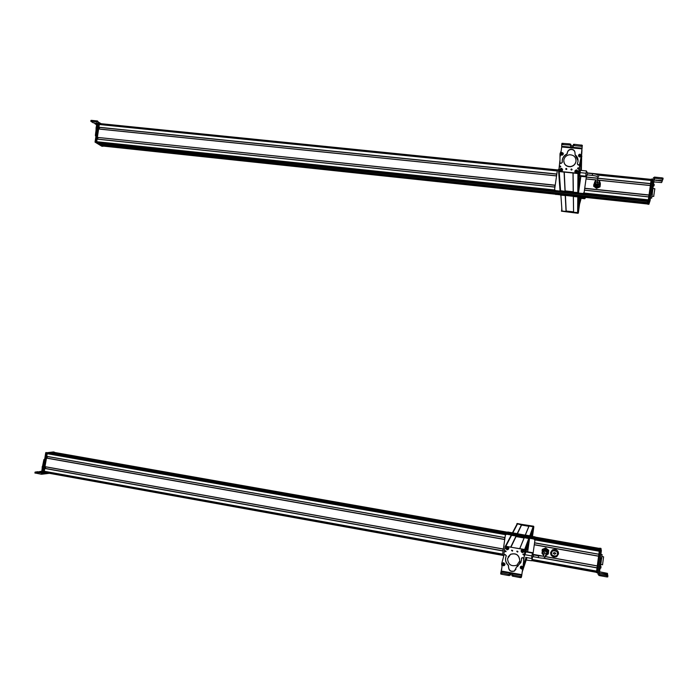 <?xml version="1.0" encoding="UTF-8"?>
<svg xmlns="http://www.w3.org/2000/svg" width="698" height="698" viewBox="0 0 698 698"><rect width="100%" height="100%" fill="white"/><g stroke="black" fill="none" stroke-linecap="round" stroke-linejoin="round"><path stroke-width="1.05" d="M599.181 549.422L52.699 453.063M599.198 549.335L52.69 452.976M52.734 452.697L54.697 452.47M596.45 572.343L531.797 560.634L596.45 572.343L596.598 571.226M44.646 472.459L502.7 555.372L44.646 472.459L44.908 471.482M532.208 559.543L596.659 571.2L597.13 567.814L543.393 558.138M49.261 472.267L502.639 554.229L44.253 471.255L44.855 468.332L503.118 550.853M543.506 558.13L597.13 567.84M597.069 567.771L597.348 565.991M45.475 468.445L45.719 466.866M597.383 565.999L545.164 556.62L597.383 565.999L598.753 556.131L534.31 544.676L598.753 556.131M45.004 466.735L503.363 549.108L44.986 466.648L46.504 457.984L504.75 539.397M598.692 556.097L598.945 554.308M47.124 458.089L47.377 456.509M599.006 554.325L534.555 542.896L599.006 554.325L599.434 549.85L596.432 572.334M46.644 456.379L504.994 537.652L46.661 456.387L47.438 453.019L49.322 452.871L599.425 549.919M599.259 549.893L599.163 549.326M51.137 453.194L53.048 453.046M542.128 550.801L542.294 549.352L545.696 547.982L548.715 550.286L547.86 554.203M546.953 555.041L548.244 551.202C547.136 549.125 545.531 548.532 543.419 549.413L541.884 553.069M542.276 549.405L543.541 548.933L542.058 551.106M544.405 548.584L545.688 548.043L546.804 548.933M547.564 549.518L548.698 550.347L548.305 554.011M554.657 554.107L555.896 553.566L554.753 552.546L553.217 553.086M554.631 554.291L553.191 553.261M558.496 553.898C558.06 550.111 556.044 548.768 552.423 549.858L550.67 552.415M599.128 566.837L599.198 566.357M599.556 571.775L607.435 573.355L607.6 574.262L600.35 573.276L607.635 574.864L607.888 575.867L599.73 574.541L599.259 573.913L600.306 566.567L599.216 566.366L598.771 569.42M600.018 560.459L599.451 564.508L600.542 564.699L600.969 561.681L601.388 558.287L600.341 558.095M600.542 564.699L600.306 566.567M598.282 572.918L598.099 574.245L597.942 572.971M599.451 564.508L599.216 566.366M599.8 570.013L598.718 569.821M606.824 575.833L606.675 576.897L599.041 575.51L598.099 574.245M600.952 561.803L599.861 561.611M606.675 576.897L607.74 576.932L607.888 575.876M600.018 568.556L600.847 568.032L601.039 566.671M599.852 549.919L599.896 548.2L600.978 548.384L601.336 550.949L598.256 573.032L597.148 572.683M597.427 571.051L597.165 572.84L598.256 573.032M599.896 548.2L600.245 550.801M602.54 564.761L603.596 556.83L601.964 556.542M600.542 566.13L602.121 554.587L600.865 554.369M601.833 558.173L600.367 557.911M599.434 549.85L600.158 549.98L600.219 550.975L597.244 572.395L596.458 572.569M599.163 548.253L599.879 548.366M532.199 559.578L596.659 571.243M502.926 550.818L503.179 549.073M504.802 537.617L504.549 539.362M544.178 553.75L544.449 552.519L545.81 553.584M533.403 555.922L533.586 554.91L533.403 555.922M526.51 551.603L532.469 552.676L531.588 558.444L532.469 552.676M526.379 551.996L532.347 553.06M525.926 554.875L531.911 555.948M525.611 557.362L531.588 558.444M545.435 555.372L546.927 552.633C545.757 550.897 544.466 550.757 543.079 552.214L542.957 553.968L543.637 554.91M548.436 552.729L548.34 550.722C547.241 548.654 545.635 548.061 543.533 548.933L543.419 549.413M542.11 553.261L542.52 554.029M547.773 553.06L547.703 551.385C546.796 549.675 545.47 549.178 543.733 549.911L542.503 551.717M543.559 555.259L542.459 553.88L542.616 551.647C544.396 549.78 546.037 549.954 547.546 552.179C547.974 554.099 547.249 555.276 545.356 555.721M547.694 553.47L547.616 551.795C546.709 550.085 545.374 549.588 543.637 550.321L542.407 552.118M524.285 537.512L519.722 548.584L524.285 537.512L528.831 538.289L529.442 539.118L529.014 542.076M524.835 553.671L528.369 543.882L527.644 551.804L529.503 538.699L524.224 537.661M526.187 560.128L526.65 558.732M510.788 535.82L511.59 535.244L516.049 536.038L516.066 536.526M516.049 536.57L524.085 537.992M502.464 563.251L503.354 562.763M501.443 571.051L521.816 574.681L521.711 575.335L521.345 576.435L520.123 576.4L512.411 574.916L512.629 574.044L511.451 573.643L508.58 574.341L500.832 572.77L502.019 566.855L501.618 563.897L504.043 555.015L505.125 554.509L504.078 554.954M521.816 574.681L522.401 570.545L523.587 567.779L523.683 558.287L522.811 557.597L521.389 558.217M505.055 554.648L506.233 555.817L505.561 558.156C505.265 561.035 506.207 563.478 508.388 565.485L508.484 567.012C508.868 570.746 510.831 572.098 514.382 571.077L516.572 566.994L517.628 566.479L521.336 560.93L521.676 557.911L522.758 557.746L523.631 558.435L523.648 561.288M504.541 565.397L503.808 565.685M521.842 566.148L522.942 566.82M515.996 569.132L514.443 570.912C510.892 571.932 508.929 570.58 508.554 566.855L508.458 565.328C506.277 563.321 505.335 560.887 505.631 558.007L506.303 555.669L505.125 554.509M520.961 562.466L516.293 567.291M523.535 568.041L523.701 561.131M521.607 576.408L522.427 570.371M512.323 574.838L512.253 576.077L519.966 577.56L521.188 577.595L521.589 576.4M500.832 572.788L500.675 573.931L501.757 574.297L508.423 575.492L509.653 575.536L509.968 574.751L512.393 575.1M503.764 562.763L505.073 564.141L504.541 565.406L503.546 565.694L502.15 564.298L502.682 563.042L503.764 562.763M503.633 563.591L503.485 565.083L503.633 563.591M503.328 563.818L503.232 564.778L503.781 564.856L503.886 563.897L503.328 563.818M504.104 564.403L503.781 564.856M503.398 563.827L503.816 564.787L503.04 564.202L503.607 564.228L503.232 564.778M503.869 563.897L504.078 564.333M521.432 566.139L523.055 567.142L522.872 568.521L521.903 569.071L520.28 568.059L520.472 566.689L521.432 566.139M521.511 566.977L521.746 568.469L521.511 566.977M521.275 567.273L521.074 567.788L521.982 568.172L522.183 567.657L521.275 567.273M522.183 567.657L521.982 568.172M521.354 567.265L522.008 568.102L521.101 567.718L521.668 567.614L521.432 568.242M507.559 558.697C508.135 564.63 511.25 566.793 516.904 565.188L519.774 560.913C519.216 555.015 516.119 552.842 510.5 554.387L507.559 558.697M519.478 562.134L519.818 560.808C519.251 554.919 516.162 552.746 510.543 554.291L508.083 556.952M517.925 551.725L516.86 551.245M517.933 551.664L517.654 552.074L516.782 551.455L517.061 551.054L517.933 551.664M523.273 564.307L524.983 549.684L505.178 546.176L503.555 556.367M501.749 568.826L501.6 569.891M511.538 550.504L511.817 550.103L512.69 550.713L512.411 551.123L511.538 550.504M524.076 551.341C522.767 553.121 521.746 552.929 521.005 550.783C522.313 549.012 523.334 549.195 524.076 551.341M508.859 548.584C507.559 550.347 506.539 550.164 505.806 548.026C507.106 546.255 508.127 546.438 508.859 548.584M524.154 554.622L523.849 555.067L522.881 554.395L523.186 553.95L524.154 554.622M506.085 551.333L505.78 551.778L504.82 551.106L505.125 550.652L506.085 551.333M523.203 564.97L525.036 549.544L505.073 546.264M512.672 550.792L511.625 550.277M524.146 554.674L522.95 554.195M506.059 551.446L504.924 550.844M512.515 550.556L511.817 550.216M512.524 550.504L511.756 550.373L512.524 550.504M517 551.307L517.768 551.446L517 551.307M517.759 551.49L517.044 551.167M521.685 552.101L523.701 550.39C523.945 552.031 523.273 552.598 521.685 552.101L523.203 550.199M521.642 552.135L523.291 552.319L521.642 552.135M523.753 550.338L523.291 552.319M523.395 550.033L521.38 551.734C521.118 550.085 521.79 549.518 523.395 550.033L522.331 549.623M521.319 551.778L521.799 549.788L521.38 551.734M506.32 548.253L508.327 547.878M508.406 548.288L508.685 548.288C508.127 549.823 507.254 549.989 506.076 548.776L508.685 548.288M507.106 546.866L505.91 548.331L506.608 547.031L508.668 547.808L505.971 548.323C506.539 546.804 507.411 546.647 508.589 547.834M508.746 548.262L508.065 549.562L506.006 548.785L508.065 549.562M516.145 536.09L516.101 536.579L516.058 535.968L511.25 535.113L510.762 536.029M516.188 536.012L510.91 535.253M527.662 551.813L529.529 538.62L524.32 537.364M526.536 559.744L526.842 557.58M534.904 540.287L533.996 539.048L534.947 540.165L533.071 553.401L534.947 540.165M526.362 560.075L531.632 560.764L532.382 558.138L532.094 560.11M533.996 539.048L506.565 534.206L534.031 538.926M505.526 534.642L506.626 534.092M503.616 555.948L502.569 554.692L505.369 535.061L506.565 534.206M521.607 525.001L517.427 533.691M516.808 524.373L517.541 523.849L521.633 524.957M532.687 534.965L533.045 531.675L531.431 536.151M533.368 530.009L531.169 536.108L533.045 531.675M533.377 529.974L533.752 527.322L533.202 526.58L529.023 525.952L525.289 535.017L530.314 535.959M528.892 526.318L521.589 525.044M532.557 536.352L532.714 534.781M532.67 535.087L532.53 536.343M516.939 523.622L533.577 526.213L533.83 526.772M516.764 524.608L517.244 523.509L533.813 526.72M529.049 525.847L533.83 526.877L532.495 536.343L533.813 526.946L529.014 526.022M516.913 523.866L521.624 524.434L521.642 525.053L521.598 524.495L517.227 523.736L516.782 524.564M512.271 532.775L517.305 533.665M525.262 535.087L530.105 535.837M512.236 532.853L517.27 533.769M507.821 531.998L534.72 536.858L507.751 532.103M535.235 537.094L534.72 536.858M535.418 537.128L534.755 536.736M44.026 472.546L42.639 472.136L45.702 452.845L53.432 451.946M43.599 472.59L46.565 453.002L54.357 452.313M35.013 472.965L41.418 474.265L42.22 467.887L43.084 468.044L44.323 461.518M44.698 459.171L43.895 459.572L42.22 467.887M47.132 472.912L42.43 473.48L43.084 468.044M43.546 466.439L43.459 466.953M41.627 472.939L35.066 472.092L37.771 471.717L41.732 472.302M42.43 473.48L41.418 474.265M41.775 472.014L39.559 471.569L41.897 471.237M45.03 467.32L45.483 466.857L45.553 467.59L45.091 468.053L45.03 467.32M42.299 466.421L42.159 467.494M54.252 452.295L54.889 452.505M49.366 452.88L46.53 453.194L43.52 472.18L44.149 472.572M52.08 453.115L52.175 452.54L54.784 452.383M54.226 452.287L52.175 452.54M52.743 452.636L52.673 453.072M49.331 452.81L47.106 453.299L44.087 472.284L44.873 472.502M44.236 471.368L49.096 472.214M586.311 177.135L650.597 183.74L651.068 180.407L597.628 174.997L651.007 180.389L651.243 179.089L648.311 200.239L648.774 196.853L584.47 190.118M647.936 201.478L98.418 143.404L96.699 142.436L97.022 139.059L554.971 187.029M648.712 196.845L648.948 195.126M97.737 139.138L97.982 137.602M555.233 185.171L97.249 137.375L555.215 185.336M598.308 180.136L650.361 185.467L649.009 195.126L584.715 188.416M97.249 137.375L98.627 128.938L556.568 175.861M650.292 185.459L650.536 183.74M99.334 129.008L99.578 127.481M98.88 127.376L556.803 174.168M98.872 127.368L99.352 124.445L557.266 170.897L99.936 124.497L100.023 123.59L557.519 169.902M651.147 179.491L587.594 173.06M647.133 203.833L647.439 202.891L101.498 145.036L103.182 146.083L647.107 203.964L647.491 202.481M647.439 202.891L101.498 145.036M647.482 202.586L101.542 144.765M647.456 202.586L647.84 201.469M101.76 144.791L99.517 143.526M596.938 181.829L596.424 181.951M600.219 185.371L600.001 186.889L596.554 188.338L593.623 186.226L593.885 184.298M600.201 185.415L600.01 186.794L598.718 187.282M597.872 187.64L596.563 188.242L595.464 187.387M594.74 186.872L593.632 186.13M599.207 184.848L599.216 184.394M654.253 178.627L654.872 178.191L662.952 179.229L663.1 178.182L662.088 177.859L654.471 177.091L653.52 184.036L652.438 183.932L651.88 187.762M651.033 193.861L652.08 193.939L653.52 184.036M652.883 179.081L652.438 183.932M652.159 185.79L652.246 185.162M653.799 181.908L661.608 182.562L662.158 181.306L661.224 180.529M653.241 178.016L654.471 177.091M662.952 179.229L662.393 180.503L655.038 180.136L661.163 180.991M650.44 184.83L650.519 184.089L650.44 184.83M653.188 186.375L654.017 185.816L654.218 184.464M651.932 179.159L653.075 179.098L650.1 200.588L648.861 204.348L647.805 204.034M651.758 180.721L649.009 200.474L647.788 204.235M651.984 178.993L653.049 179.377M650.03 200.998L648.939 200.876L650.03 201.007M653.694 196.382L654.829 188.73L653.249 188.573M650.457 197.988L651.714 198.119L653.145 186.628M652.464 194.245L650.998 194.088M651.243 179.089L651.941 179.438L649.035 200.317L648.651 201.626L647.927 201.548M648.416 201.6L647.814 204.034L647.107 203.964M96.699 142.436L648.966 200.719L96.725 142.462M647.683 201.914L648.285 201.975M556.62 174.151L556.376 175.835M554.77 187.003L555.015 185.319M598.212 182.152L597.392 182.998L596.406 182.047M587.446 173.837L587.332 174.954L587.446 173.837M586.399 171.507L586.425 170.949L580.466 170.347L580.099 172.633L579.715 176.219L585.657 176.821L585.744 176.28M580.099 172.633L586.067 173.235L585.657 176.821M586.425 170.949L586.067 173.235M579.724 175.573L585.683 176.184M586.224 172.249L585.997 176.306L586.224 172.249M598.395 180.171L599.8 181.567C599.992 184.403 598.666 185.485 595.804 184.804L594.731 183.565L595.394 180.738L595.839 180.703L595.324 182.92L596.162 183.879C598.395 184.42 599.442 183.574 599.285 181.358M593.885 184.098L594.033 185.825L597.409 187.736C599.233 187.343 600.21 186.261 600.332 184.464M594.679 181.855L594.094 185.057L597.479 186.968C599.818 186.331 600.725 184.891 600.201 182.64M594.513 183.391L594.626 184.839L597.418 186.418L599.844 183.696M594.556 182.745L594.687 184.176L597.479 185.755L599.914 183.059M579.384 197.639L584.784 198.206L584.767 198.738L584.924 197.229L584.784 198.206M579.375 198.162L584.767 198.738M573.573 211.887L573.337 196.513M578.389 196.923L573.372 196.522L573.582 212.332L577.639 212.777L578.372 212.218L578.904 196.984M580.186 199.384L578.764 207.934M560.887 195.196L562.003 211.058L566.157 211.424L565.371 195.545L560.285 195.004M566.235 211.049L566.157 211.599L566.209 211.049L573.573 211.852M579.593 203.991L580.989 198.947M580.91 198.328L579.933 201.53M580.178 199.759L580.256 199.2M578.337 213.03L580.37 198.267L578.049 213.309L561.436 211.18M578.337 212.864L561.428 211.014M566.157 211.599L561.41 210.866M578.319 212.707L580.343 198.267L578.319 212.707L573.486 212.314M566.148 211.485L561.681 211.093L561.794 208.021M578.319 212.593L573.486 212.288M578.188 196.897L573.285 196.382M566.052 211.503L565.232 195.527L560.538 195.161M582.778 197.394L555.87 194.341L582.786 197.194M555.294 194.079L555.87 194.341M555.137 194.061L555.887 194.533M564.202 172.101L565.162 191.304L564.272 172.109M565.162 191.304L560.59 190.929L559.988 190.179L558.627 171.507M581.704 154.624L581.94 150.594M578.572 173.444L580.893 158.114L579.558 167.503L579.026 187.413M580.631 176.315L579.279 187.334M578.598 192.133L579.261 169.614L578.598 192.133L577.97 192.744L573.233 192.159L572.988 173.008M573.233 191.741L565.197 190.894L565.153 191.514L565.24 190.903M581.068 156.457L580.178 156.989M582.053 148.849L561.733 147.008L561.707 144.573L569.498 145.001L570.667 145.376L570.694 146.632L571.941 147.034L573.189 146.859L573.285 145.498L582.176 146.414L581.504 152.941L581.521 156.937L581.914 156.02M561.803 146.353L561.166 151.004L559.997 153.743L559.979 162.695L560.826 163.55L562.283 162.442M577.796 164.693L578.878 165.243L579.515 164.78L580.745 158.778L579.523 164.527L578.511 164.955L577.316 163.917L577.988 161.604C578.267 158.804 577.316 156.518 575.117 154.755L575.021 153.298C575.012 150.663 573.643 149.302 570.912 149.232C568.931 149.573 567.744 150.698 567.343 152.592L566.863 153.996C564.254 155.314 562.719 157.364 562.248 160.139L562.274 162.503L560.843 163.297L559.979 162.695M580.753 158.516L581.53 156.684M578.974 154.546L579.715 154.206M561.733 155.174L560.642 154.528M581.504 152.941L582.324 145.289L574.489 144.312L573.442 144.373L573.18 145.585M580.745 158.778L581.521 156.937M575.117 154.755L578.049 160.784M567.326 153.403L567.352 152.853C567.753 150.96 568.94 149.834 570.92 149.503C573.328 149.494 574.707 150.637 575.056 152.923M562.195 161.674L562.265 160.392C562.736 157.617 564.272 155.575 566.872 154.258L567.317 153.29M560.136 154.703L560.442 156.073M582.132 148.177L561.803 146.336L582.132 148.159M573.18 145.873L570.842 145.516L570.816 144.259L569.655 143.884L561.969 143.343L561.716 144.547M579.768 157.024L578.45 155.794L578.974 154.537L580.055 154.188L581.382 155.41L580.849 156.666L579.768 157.024M579.846 156.134L579.986 154.694L579.846 156.134M580.151 155.898L580.474 155.445L579.68 154.93L579.357 155.384L580.151 155.898M579.392 155.445L579.68 154.93M580.387 155.567L579.68 155.043L580.439 155.497M580.239 154.965L580.082 155.89M562.134 155.148L560.529 154.31L560.712 152.984L561.663 152.373L563.269 153.211L563.085 154.546L562.134 155.148M562.012 154.275L561.768 152.862L562.012 154.275M562.239 153.97L562.44 153.464L561.532 153.167L561.689 154.084L562.239 153.97M561.375 153.717L561.532 153.167M562.387 153.595L561.541 153.281L562.413 153.534M562.082 153.063L562.152 153.996M575.998 161.273C575.998 157.033 573.808 154.869 569.428 154.773C566.322 155.314 564.455 157.085 563.81 160.06C563.818 164.344 566.043 166.508 570.484 166.56C573.538 165.976 575.379 164.222 575.998 161.273M563.766 161.238C564.324 164.964 566.558 166.796 570.484 166.726C573.538 166.141 575.379 164.388 575.998 161.439L576.059 160.549M565.729 169.099L566.863 169.021L566.348 169.492L565.72 168.881L566.235 168.384L566.863 168.995M560.799 154.363L560.721 154.869M559.892 160.627L558.732 171.298L578.337 173.313L580.117 163.009M581.486 153.551L581.94 149.948M572.098 169.535L571.583 170.033L570.947 169.422L571.461 168.925L572.098 169.535M559.621 169.631C560.913 167.834 561.934 167.939 562.675 169.946C561.375 171.752 560.363 171.647 559.621 169.631M574.786 171.202C576.086 169.396 577.106 169.501 577.857 171.516C576.557 173.322 575.536 173.217 574.786 171.202M559.543 166.49L560.11 165.941L560.799 166.621L560.232 167.162L559.543 166.49M577.56 168.34L578.136 167.79L578.825 168.471L578.258 169.012L577.56 168.34M558.417 171.036L558.749 171.534L578.337 173.558L580.213 162.599M580.544 160.313L580.823 158.367M581.495 153.7L581.975 150.166M570.955 169.631L572.09 169.57M559.56 166.735L560.128 166.194L560.799 166.621M577.569 168.541L578.127 168.043L578.817 168.515M571.191 169.85L571.941 169.815M571.261 169.989L571.531 169.378L571.932 169.858M578.686 173.174L580.849 158.245M581.495 153.717L581.739 151.972M566.026 169.44L566.305 168.846L566.706 169.309M565.965 169.326L566.715 169.274M561.986 168.742L559.997 170.521C559.752 168.968 560.415 168.375 561.986 168.742L560.485 170.687M560.302 170.844L562.3 169.064C562.562 170.635 561.899 171.228 560.302 170.844L561.288 171.185L560.25 170.905M562.187 170.731L561.288 171.185L562.3 169.064M577.359 171.324L575.335 171.839M575.274 171.499L574.96 171.472C575.518 169.946 576.391 169.727 577.578 170.809L574.96 171.472M577.682 171.246L576.469 172.755L574.986 171.944L577.682 171.246C577.115 172.746 576.243 172.973 575.065 171.909M573.224 192.229L578.546 192.543L580.841 176.332M559.927 190.58L565.153 191.374M573.224 192.255L578.537 192.683L580.858 176.332M559.936 190.72L565.153 191.514M558.618 169.422L557.353 170.329L554.622 189.472L555.547 190.798L554.631 189.804M555.521 190.598L582.9 193.486L555.547 190.798M582.9 193.486L584.104 192.569L586.399 176.376L584.095 192.779L582.891 193.686M102.868 146.17L101.856 146.257L95.033 142.104L98.025 123.249L99.011 123.101M102.702 146.344L95.896 142.191L99.299 123.249M97.223 128.353L97.144 128.833M97.118 123.398L93.209 122.804L90.836 121.295L96.935 121.845L96.088 128.659L96.952 128.746L98.217 121.976L101.088 123.694M96.429 133.353L96.891 130.404L96.027 130.317L95.382 135.395L96.001 136.04L95.539 135.962M96.027 130.317L96.088 128.659M96.891 130.404L96.952 128.746M96.752 125.719L97.615 125.806M91.342 121.278L91.49 120.361L97.511 120.963L98.217 121.976M95.626 132.829L96.49 132.917M91.49 120.361L91.037 120.51M96.874 124.977L94.815 123.659L97.057 123.816M98.968 128.973L99.203 127.769L99.107 128.99M96.106 127.481L96.08 128.668M99.57 123.276L98.872 123.45L96.01 142.383L96.586 142.444L99.448 123.511L100.154 123.598M101.027 144.373L100.948 145.149L103.304 146.214L100.948 145.158L101.559 144.678M98.409 143.465L96.01 142.383L98.462 143.413M599.259 548.898L52.786 452.601M599.163 548.358L54.636 452.461M596.467 572.22L531.893 560.538M502.639 555.242L44.637 472.345M596.589 571.313L532.19 559.665M502.621 554.325L44.855 471.56M596.677 571.112L532.216 559.456M502.647 554.116L44.253 471.255M597.122 567.928L542.721 558.138M503.092 551.001L44.698 468.445M503.11 550.879L44.759 468.341M533.63 554.544L543.332 556.289L533.604 554.535M597.401 565.912L545.182 556.524M543.349 556.201L533.638 554.456M503.38 549.012L44.986 466.648M598.744 556.254L534.293 544.798M504.724 539.545L46.347 458.089M504.741 539.423L46.4 457.993M599.024 554.229L534.572 542.8M505.012 537.565L46.626 456.3M599.434 551.272L534.947 539.877M505.509 534.677L47.045 453.674M600.263 550.574L47.438 453.019M558.487 553.985L556.742 556.655C552.484 557.187 550.452 555.835 550.643 552.58L552.423 549.893C556.664 549.378 558.688 550.748 558.487 553.985M557.397 553.924C557.894 557.423 550.251 556.053 551.69 552.903C551.193 549.405 558.828 550.766 557.397 553.924M600.053 568.355L598.963 568.163M599.73 574.541L599.46 572.5M601.336 558.889L600.263 558.697M607.6 574.28L607.522 574.812M601.379 550.548L600.289 550.356M601.336 550.949L600.254 550.757M598.308 572.726L597.218 572.535M600.219 550.975L599.495 550.844M597.244 572.395L596.511 572.264M599.983 548.951L599.268 548.829M599.966 549.073L599.25 548.951M545.051 557.152L544.632 557.789C543.917 558.304 541.805 558.243 538.289 557.597L538.551 555.809L543.629 556.184L545.051 557.152M543.524 556.262L544.449 552.519M531.667 558.025L532.696 553.13L533.447 555.154M519.792 548.593L524.355 537.504M524.66 549.474L528.831 538.289M525.306 550.417L529.442 539.118M524.844 553.627L529.023 542.041M524.791 554.003L528.438 543.873M524.626 555.137L528.656 543.908M524.521 555.826L528.744 544.03M523.247 565.642L526.065 557.44M523.273 565.773L526.126 557.449M523.36 566.157L526.318 557.484M523.43 566.383L526.449 557.51M522.27 571.784L523.43 568.32M523.561 567.928L526.667 558.697M505.937 546.08L511.59 535.244M510.77 546.962L516.049 536.038M510.927 546.988L516.136 536.16M511.032 547.005L516.092 536.474M501.33 571.706L521.711 575.335M521.188 577.595L521.345 576.435M501.757 574.297L501.914 573.145M520.123 576.4L519.966 577.56M513.423 575.204L513.266 576.356M510.125 573.599L509.968 574.751M509.81 574.375L509.653 575.536M508.423 575.492L508.58 574.341M521.668 524.669L517.331 533.673M521.589 524.556L517.174 533.647M517.541 523.849L512.864 532.801M533.124 531.78L531.553 536.177M532.844 531.64L531.23 536.116M533.752 527.322L530.576 536.003M533.202 526.58L529.773 535.776M529.136 525.873L525.332 535.078M517.122 523.919L512.463 532.81M42.639 472.136L43.503 472.293M45.702 452.845L46.565 453.002M45.902 452.522L46.757 452.67M53.406 451.946L54.252 452.095M35.415 473.174L35.563 472.232M42.177 469.457L43.04 469.614M42.473 466.299L43.337 466.456M42.936 464.659L43.8 464.816M43.381 461.867L44.236 462.015M43.895 459.572L44.611 459.694M43.52 472.18L44.087 472.284M46.53 453.194L47.106 453.299M46.731 452.871L47.307 452.967M52.228 452.444L52.795 452.54M648.363 199.82L584.017 193.041M554.64 189.952L96.56 141.694M648.765 196.932L584.462 190.196M554.962 187.108L96.97 139.129M649.018 195.091L584.715 188.373L649.018 195.082M649.044 194.96L584.732 188.251M650.353 185.546L598.552 180.241M596.659 180.049L586.05 178.958M556.55 175.94L98.575 129.008M596.93 179.997L586.058 178.88M650.623 183.583L586.329 177.013M556.83 174.003L98.854 127.254M651.06 180.459L597.706 175.076M557.257 170.966L99.291 124.506M557.458 170.007L99.962 123.677M651.155 179.386L587.603 172.947M647.412 203.013L101.524 145.149L647.412 203.013M653.939 180.887L654.872 178.191M662.088 177.859L661.94 178.906M653.729 182.387L652.647 182.274M653.276 185.79L652.194 185.677M652.996 187.666L651.906 187.553M652.569 190.746L651.478 190.633M652.194 193.329L651.121 193.215M656.129 180.477L656.19 180.014M662.271 180.538L662.166 181.288M650.1 200.588L649.009 200.474M651.941 179.438L651.217 179.36M649.035 200.317L648.311 200.239M648.145 203.039L647.43 202.961M648.119 203.162L647.404 203.083L648.119 203.153M598.771 176.332L597.942 177.126L596.93 176.385M597.758 175.355C597.61 174.631 595.865 174.064 592.541 173.671L592.297 175.399C595.673 175.826 597.558 176.402 597.942 177.126L597.392 182.998M586.023 176.315L587.192 175.259M585.09 198.311L585.186 197.255M577.639 212.777L577.77 196.993M578.372 212.218L578.546 196.941M578.878 207.943L579.026 196.993L578.904 207.943M578.991 207.864L579.139 197.002M580.186 199.41L580.204 198.249M566.2 211.145L565.424 195.545M564.071 172.083L565.04 191.4M559.229 171.586L560.59 190.929M581.661 156.736L581.364 170.434M581.251 157.32L580.989 170.399M581.12 157.565L580.867 170.382M580.989 157.853L580.745 170.373M579.419 168.515L579.157 187.43L579.445 168.297M577.944 173.523L577.796 192.744M573.084 173.025L573.328 192.273M582.176 146.414L582.324 145.289M581.164 144.914L581.015 146.039M562.85 144.407L562.998 143.282M569.498 145.001L569.655 143.884M570.667 145.376L570.816 144.259M570.694 146.632L570.842 145.516M574.489 144.312L574.332 145.437M561.009 168.436L559.944 170.574L561.009 168.436L562.047 168.698M576.173 169.998L574.89 171.499L576.173 169.998L577.656 170.809M95.033 142.104L95.896 142.191M98.025 123.249L98.889 123.337M96.341 127.106L97.197 127.193M95.382 135.395L96.088 135.464M95.931 141.999L96.499 142.06M98.872 123.45L99.448 123.511M100.922 145.044L101.489 145.097M596.659 571.2L532.199 559.543M502.639 554.203L44.271 471.342M556.742 556.655C553.278 557.781 551.272 556.446 550.722 552.65L552.423 549.858M600.376 565.982L600.961 566.855M602.61 564.778L600.926 564.473M597.191 572.692L596.467 572.561M533.298 556.699L538.289 557.597M533.569 554.91L538.542 555.8M531.955 558.077L533.281 556.463M543.079 552.214L542.616 551.647M542.599 553.488L542.756 551.821M505.518 546.01L511.137 535.322M500.763 574.018L500.92 572.866M512.411 574.916L512.253 576.077M512.541 573.948L512.472 574.463M503.546 565.694C503.031 566.026 502.612 565.319 502.281 563.548M520.315 566.959L521.607 569.079M529.067 525.882L525.315 535.008M42.691 472.424L43.546 472.581M49.392 473.314L41.793 474.239M35.066 472.092L34.917 473.035M42.203 467.625L42.534 466.159M43.564 472.459L44.14 472.563M651.068 180.407L597.619 174.989M557.274 170.897L99.343 124.445M654.035 180.232L654.733 178.191M652.08 193.939L651.033 193.835M653.537 183.888L654.105 184.673M653.799 196.391L652.08 196.217M587.315 174.893L592.288 175.399M587.568 173.165L592.532 173.671M586.678 171.534L587.402 172.685M596.162 183.879L595.804 184.804M596.694 185.127L594.705 183.504M597.418 186.418L597.479 185.755M597.409 187.736L597.479 186.968M586.154 197.359L584.802 198.276M577.796 212.768L577.935 197.011M566.069 211.503L565.275 195.658M564.097 172.092L565.066 191.4M581.146 157.512L580.893 170.391M578.136 173.549L577.97 192.744M561.82 144.46L561.969 143.343M573.067 146.973L573.18 146.144M573.442 144.373L573.285 145.498M578.773 154.747L578.939 156.701M560.791 152.871L560.948 154.869M577.342 172.319L576.469 172.755L574.995 171.935M90.976 120.379L90.836 121.295M94.815 123.659L94.884 123.171M96.097 128.711L96.298 127.193"/></g></svg>
